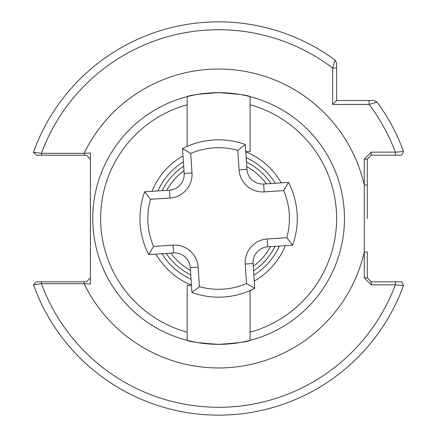 <?xml version="1.0" encoding="UTF-8"?>
<svg xmlns="http://www.w3.org/2000/svg" width="437" height="437" viewBox="0 0 437 437"><rect width="100%" height="100%" fill="white"/><g stroke="black" fill="none" stroke-linecap="round" stroke-linejoin="round"><path stroke-width="0.66" d="M367.282 218.5L367.282 184.988L367.282 218.5M250.079 290.594L250.079 340.357A125.856 125.856 0 0 0 218.615 92.644A125.856 125.856 0 0 0 187.151 96.643C189.019 95.288 199.507 93.955 218.615 92.644C237.728 93.955 248.216 95.288 250.079 96.643L250.079 151.639L245.774 151.639M246.457 162.067A62.928 62.928 0 0 1 270.945 183.545M275.048 246.342A62.928 62.928 0 0 1 253.569 270.831M403.313 285.115L403.542 285.383A196.65 196.65 0 0 1 33.458 284.738L41.444 283.695A188.784 188.784 0 0 0 395.359 284.842L371.215 284.842L364.267 277.888L364.267 159.112L371.215 152.158L395.359 152.158L403.504 151.502A196.65 196.65 0 0 1 403.542 151.617L403.313 151.885M371.215 284.842L371.215 281.821L395.359 281.821L395.359 284.842L403.504 285.498A196.65 196.65 0 0 1 33.458 284.738L36.375 281.821L86.466 281.821L90.399 277.888M371.215 152.158L371.215 155.179L401.69 155.179L403.504 151.502A196.65 196.65 0 0 0 377.126 102.116L369.052 104.443L332.672 104.443L332.672 68.068L334.999 59.989A196.65 196.65 0 0 0 33.458 152.262L41.444 153.305L84.128 153.305L90.399 152.977L90.399 284.023L84.128 283.695L41.444 283.695L41.444 281.821M187.768 340.516A125.856 125.856 0 0 0 218.615 344.356C199.501 343.045 189.013 341.712 187.151 340.357A125.856 125.856 0 0 1 187.151 96.643L187.151 97.052M218.615 344.356A125.856 125.856 0 0 0 250.079 340.357C248.216 341.712 237.728 343.045 218.615 344.356A125.856 125.856 0 0 0 250.079 340.357L250.079 339.948M182.994 155.927A72.001 72.001 0 0 0 151.939 191.33M156.042 254.121A72.001 72.001 0 0 0 191.444 285.175M254.236 281.073A72.001 72.001 0 0 0 285.295 245.67M281.188 182.879A72.001 72.001 0 0 0 245.785 151.825M187.151 340.357L187.151 332.218L187.151 340.357A125.856 125.856 0 0 1 187.151 96.643L187.151 146.406M187.151 104.782A117.99 117.99 0 0 0 187.151 332.218L187.151 285.361L191.455 285.361M218.615 92.644A125.856 125.856 0 0 1 250.079 96.643L250.079 104.782A117.99 117.99 0 0 1 250.079 332.218M90.399 155.179L90.399 159.112L86.466 155.179L36.375 155.179L33.458 152.262A196.65 196.65 0 0 1 334.999 59.989L336.605 63.157L336.605 100.51L373.957 100.51L377.126 102.116A196.65 196.65 0 0 1 403.504 151.502M190.772 274.933A62.928 62.928 0 0 1 166.289 253.455A62.928 62.928 0 0 0 190.772 274.933M162.182 190.658A62.928 62.928 0 0 1 183.666 166.169A62.928 62.928 0 0 0 162.182 190.658M395.359 281.821L401.69 281.821L403.504 285.498A196.65 196.65 0 0 1 218.615 415.15M364.267 159.112L367.282 159.112L367.282 184.988L364.267 184.988A149.454 149.454 0 0 0 84.128 153.305L84.128 155.179M84.128 281.821L84.128 283.695A149.454 149.454 0 0 0 364.267 252.012L367.282 252.012L367.282 277.888L364.267 277.888M334.999 59.989L336.605 63.157L336.605 68.068L332.672 68.068A188.784 188.784 0 0 0 41.444 153.305L41.444 155.179M367.282 277.888L371.215 281.821M395.359 155.179L395.359 152.158A188.784 188.784 0 0 0 369.052 104.443L369.052 100.51M371.215 155.179L367.282 159.112M332.672 104.443L336.605 100.51M286.759 237.695A70.794 70.794 0 0 0 283.679 190.598L288.502 182.398A78.66 78.66 0 0 1 292.61 245.195L267.766 246.818A15.732 15.732 0 0 0 253.094 263.544L254.716 288.387L246.517 283.564L245.244 264.057A23.598 23.598 0 0 1 267.253 238.968L286.759 237.695L292.61 245.195A78.66 78.66 0 0 0 297.111 213.365M199.425 286.645L191.925 292.495A78.66 78.66 0 0 0 254.716 288.387A78.66 78.66 0 0 1 191.925 292.495L190.297 267.646A15.732 15.732 0 0 0 173.571 252.974L148.727 254.602L153.551 246.402L173.057 245.13A23.598 23.598 0 0 1 198.147 267.133L199.425 286.645A70.794 70.794 0 0 0 246.517 283.564M283.679 190.598L264.172 191.87A23.598 23.598 0 0 1 239.083 169.867L237.81 150.355L245.31 144.505L246.932 169.354A15.732 15.732 0 0 0 263.658 184.026L288.502 182.398M150.475 199.305L144.625 191.805A78.66 78.66 0 0 0 148.727 254.602A78.66 78.66 0 0 1 144.625 191.805L169.469 190.182A15.732 15.732 0 0 0 184.141 173.456L182.513 148.613A78.66 78.66 0 0 1 245.31 144.505A78.66 78.66 0 0 0 182.513 148.613L190.712 153.436L191.99 172.943A23.598 23.598 0 0 1 169.982 198.032L150.475 199.305A70.794 70.794 0 0 0 153.551 246.402M253.269 266.242A58.995 58.995 0 0 0 270.465 246.643M266.362 183.846A58.995 58.995 0 0 0 246.758 166.65M183.382 161.832A66.73 66.73 0 0 0 157.839 190.942M161.947 253.739A66.73 66.73 0 0 0 191.056 279.276M250.079 96.643A125.856 125.856 0 0 1 250.079 340.357M253.853 275.168A66.73 66.73 0 0 0 279.39 246.058M275.283 183.261A66.73 66.73 0 0 0 246.173 157.724M183.961 170.758A58.995 58.995 0 0 0 166.765 190.357M170.872 253.154A58.995 58.995 0 0 0 190.477 270.35M198.147 267.133L190.297 267.646A15.732 15.732 0 0 0 173.571 252.974L173.057 245.13M267.253 238.968L267.766 246.818A15.732 15.732 0 0 0 253.094 263.544L245.244 264.057M239.083 169.867L246.932 169.354A15.732 15.732 0 0 0 263.658 184.026L264.172 191.87M169.982 198.032L169.469 190.182A15.732 15.732 0 0 0 184.141 173.456L191.99 172.943M237.81 150.355A70.794 70.794 0 0 0 190.712 153.436"/></g></svg>
